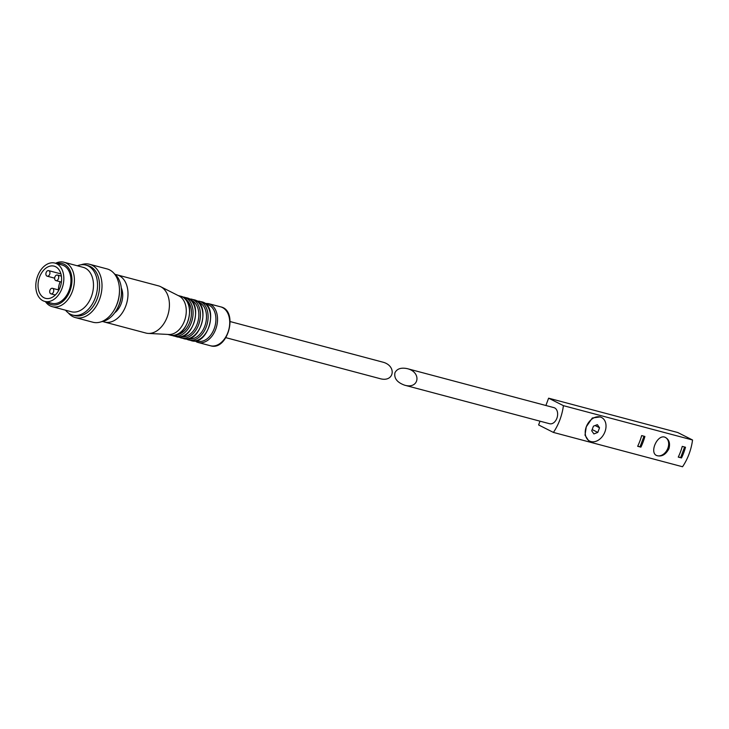 <?xml version="1.0" encoding="UTF-8"?>
<svg xmlns="http://www.w3.org/2000/svg" width="729" height="729" viewBox="0 0 729 729"><rect width="100%" height="100%" fill="white"/><g stroke="black" fill="none" stroke-linecap="round" stroke-linejoin="round"><path stroke-width="1.09" d="M678.262 457.092L681.515 457.949A44.241 30.171 104.9 0 0 685.515 447.251L682.262 446.385A44.241 30.171 -75.1 0 1 678.262 457.092M637.656 446.294A44.241 30.171 -75.1 0 0 641.657 435.587L644.901 436.452A44.241 30.171 104.9 0 1 640.9 447.159L637.656 446.294M668.921 448.772C670.334 443.578 669.249 439.833 665.659 437.564C657.941 432.98 649.02 452.363 656.583 455.507C661.522 457.056 665.632 454.814 668.921 448.772M545.884 405.497L548.618 398.18L563.417 405.661L692.55 439.997A44.241 30.171 104.9 0 1 682.544 466.751L553.411 432.425L538.613 424.943L540.016 421.18M563.417 405.661A44.241 30.171 104.9 0 1 553.411 432.425M589.661 441.081L588.449 440.471L585.013 435.158L586.28 426.802L592.322 417.981L600.368 416.888L601.58 417.498A13.213 9.568 116.8 0 0 586.28 426.802A13.213 9.568 116.8 0 0 589.661 441.081A13.213 9.568 116.8 0 0 604.961 431.768A13.213 9.568 116.8 0 0 601.58 417.498M548.618 398.18L677.751 432.516L692.55 439.997M407.265 368.646L553.885 407.62A8.329 5.686 104.9 0 1 554.651 407.912A8.329 5.686 104.9 0 1 557.074 417.708A8.329 5.686 104.9 0 1 549.611 423.731L404.659 385.194C397.15 382.479 393.906 378.333 394.945 372.765C396.977 368.737 401.087 367.37 407.265 368.646C421.863 372.109 419.139 389.459 404.659 385.194M593.889 433.928L597.798 432.415L599.53 427.777L597.352 424.652L593.442 426.164L591.711 430.793L593.889 433.928M592.167 429.572L597.798 432.415M595.083 425.526L599.53 427.777M656.474 455.443A10.051 7.281 116.8 0 0 667.864 448.235A10.051 7.281 116.8 0 0 665.495 437.491M637.738 446.112L640.9 447.159M640.071 446.74L644.008 436.215M678.344 456.91L681.515 457.949M680.686 457.53L684.613 447.005M225.926 337.682L379.891 378.606C394.371 382.871 397.095 365.53 382.488 362.058L230.2 321.58M196.256 340.68L196.557 340.789A18.963 12.931 -75.1 0 0 215.009 326.155A18.963 12.931 -75.1 0 0 206.261 304.294L205.942 304.248M188.346 338.684A18.963 12.931 -75.1 0 0 205.587 323.649A18.963 12.931 -75.1 0 0 198.088 302.043M181.029 336.725A18.963 12.931 -75.1 0 0 197.914 321.607A18.963 12.931 -75.1 0 0 190.761 300.111M175.725 334.957A18.963 12.931 -75.1 0 0 190.561 319.657A18.963 12.931 -75.1 0 0 185.284 299.018M102.825 321.462A24.422 16.658 -75.1 0 0 104.457 322.036L145.882 333.044A24.422 16.658 -75.1 0 0 148.242 333.417L168.827 334.474A20.111 13.714 -75.1 0 0 185.303 318.263A20.111 13.714 -75.1 0 0 179.061 296.001L160.662 286.697A24.422 16.658 -75.1 0 0 158.43 285.85L117.005 274.842A24.422 16.658 -75.1 0 0 115.3 274.523M148.242 333.417A24.422 16.658 -75.1 0 0 168.244 313.725A24.422 16.658 -75.1 0 0 160.662 286.697M104.457 322.036A24.422 16.658 -75.1 0 0 126.828 302.717A24.422 16.658 -75.1 0 0 117.005 274.842M114.69 312.814A16.949 11.564 -75.1 0 0 121.306 287.928M101.349 321.735A25.852 17.633 -75.1 0 0 116.713 309.688L117.241 308.759A22.982 15.673 -75.1 0 0 121.506 292.712L121.506 291.636A25.852 17.633 -75.1 0 0 114.152 273.557M116.713 309.688A25.852 17.633 -75.1 0 0 121.506 291.636M68.326 312.951A27.574 18.808 -75.1 0 0 72.9 316.623A27.574 18.808 -75.1 0 0 75.424 317.589L92.884 322.227A27.574 18.808 -75.1 0 0 114.362 309.707L114.681 309.151A25.852 17.633 -75.1 0 0 119.483 291.099L119.483 290.461A27.574 18.808 -75.1 0 0 107.054 268.919L89.594 264.281A27.574 18.808 -75.1 0 0 81.129 264.782M114.362 309.707A27.574 18.808 -75.1 0 0 119.483 290.461M75.424 317.589A27.574 18.808 -75.1 0 0 100.684 295.764A27.574 18.808 -75.1 0 0 89.594 264.281M65.546 310.208A25.852 17.633 -75.1 0 0 70.257 314.153A25.852 17.633 -75.1 0 0 72.618 315.056L74.65 315.593A25.852 17.633 -75.1 0 0 98.333 295.145A25.852 17.633 -75.1 0 0 87.936 265.62L85.904 265.083A25.852 17.633 -75.1 0 0 77.356 265.784M72.618 315.056A25.852 17.633 -75.1 0 0 96.301 294.598A25.852 17.633 -75.1 0 0 85.904 265.083M45.389 301.578A22.982 15.673 -75.1 0 0 50.137 305.87A22.982 15.673 -75.1 0 0 52.242 306.663L71.324 311.739A22.982 15.673 -75.1 0 0 92.373 293.559A22.982 15.673 -75.1 0 0 83.133 267.324L64.052 262.249A22.982 15.673 -75.1 0 0 55.568 263.26M52.242 306.663A22.982 15.673 -75.1 0 0 73.292 288.484A22.982 15.673 -75.1 0 0 64.052 262.249M46.774 301.943A21.259 14.498 -75.1 0 0 49.517 303.938A21.259 14.498 -75.1 0 0 71.469 285.513A21.259 14.498 -75.1 0 0 56.953 263.634M44.724 301.396L51.832 303.291A19.82 13.523 -75.1 0 0 69.993 287.609A19.82 13.523 -75.1 0 0 62.02 264.973L54.912 263.087A19.82 13.523 -75.1 0 0 37.152 277.412A19.82 13.523 -75.1 0 0 42.911 300.712A19.82 13.523 -75.1 0 0 44.724 301.396A19.82 13.523 -75.1 0 0 62.885 285.713A19.82 13.523 -75.1 0 0 54.912 263.087M44.013 297.769A16.658 11.363 -75.1 0 0 45.535 298.343A16.658 11.363 -75.1 0 0 60.799 285.167A16.658 11.363 -75.1 0 0 54.101 266.14A16.658 11.363 -75.1 0 0 39.175 278.177A16.658 11.363 -75.1 0 0 44.013 297.769M60.152 281.731A16.658 11.363 -75.1 0 0 58.356 289.869M57.673 275.161A2.87 1.959 104.9 0 1 58.511 278.533A2.87 1.959 104.9 0 1 55.933 280.61A2.87 1.959 104.9 0 1 54.775 277.33A2.87 1.959 104.9 0 1 57.409 275.061A2.87 1.959 104.9 0 1 57.673 275.161M52.725 288.402A2.87 1.959 104.9 0 1 53.554 291.782A2.87 1.959 104.9 0 1 50.984 293.86A2.87 1.959 104.9 0 1 49.827 290.579A2.87 1.959 104.9 0 1 52.461 288.301A2.87 1.959 104.9 0 1 52.725 288.402M48.916 270.732A2.87 1.959 104.9 0 1 49.754 274.104A2.87 1.959 104.9 0 1 47.175 276.182A2.87 1.959 104.9 0 1 46.027 272.901A2.87 1.959 104.9 0 1 48.652 270.632A2.87 1.959 104.9 0 1 48.916 270.732M220.668 306.854C238.802 310.426 227.849 351.633 210.335 345.719A20.111 13.714 -75.1 0 0 228.76 329.809A20.111 13.714 -75.1 0 0 220.668 306.854L208.485 303.619L204.822 303.337M196.32 341.783A20.111 13.714 -75.1 0 0 198.151 342.484A20.111 13.714 -75.1 0 0 216.577 326.574A20.111 13.714 -75.1 0 0 208.485 303.619M201.505 301.76C219.402 305.123 208.376 346.603 191.171 340.625A20.111 13.714 -75.1 0 0 209.588 324.715A20.111 13.714 -75.1 0 0 201.505 301.76L196.356 300.776M186.897 339.277A20.111 13.714 -75.1 0 0 188.738 339.978A20.111 13.714 -75.1 0 0 207.154 324.068A20.111 13.714 -75.1 0 0 199.063 301.113M193.832 299.719C211.729 303.082 200.703 344.562 183.498 338.584A20.111 13.714 -75.1 0 0 201.915 322.674A20.111 13.714 -75.1 0 0 193.832 299.719L188.847 298.735M179.225 337.235A20.111 13.714 -75.1 0 0 181.056 337.937A20.111 13.714 -75.1 0 0 199.482 322.027A20.111 13.714 -75.1 0 0 191.39 299.072M186.478 297.769C204.375 301.123 193.349 342.603 176.145 336.634A20.111 13.714 -75.1 0 0 194.57 320.724A20.111 13.714 -75.1 0 0 186.478 297.769L182.214 296.812M171.998 335.349A20.111 13.714 -75.1 0 0 173.712 335.987A20.111 13.714 -75.1 0 0 192.128 320.077A20.111 13.714 -75.1 0 0 184.045 297.113M180.464 296.165C198.37 299.528 187.344 341.008 170.139 335.039A20.111 13.714 -75.1 0 0 188.556 319.129A20.111 13.714 -75.1 0 0 180.464 296.165L178.168 295.555M210.335 345.719L198.151 342.484L194.834 340.908M191.171 340.625L186.214 338.921M183.498 338.584L178.687 336.971M176.145 336.634L171.752 335.24M170.139 335.039L167.834 334.429M55.933 280.61L61.409 282.068M57.409 275.061L61.391 276.118M50.984 293.86L55.304 295.008M52.461 288.301L58.931 290.024M47.175 276.182L54.648 278.168M48.652 270.632L60.917 273.894"/></g></svg>
